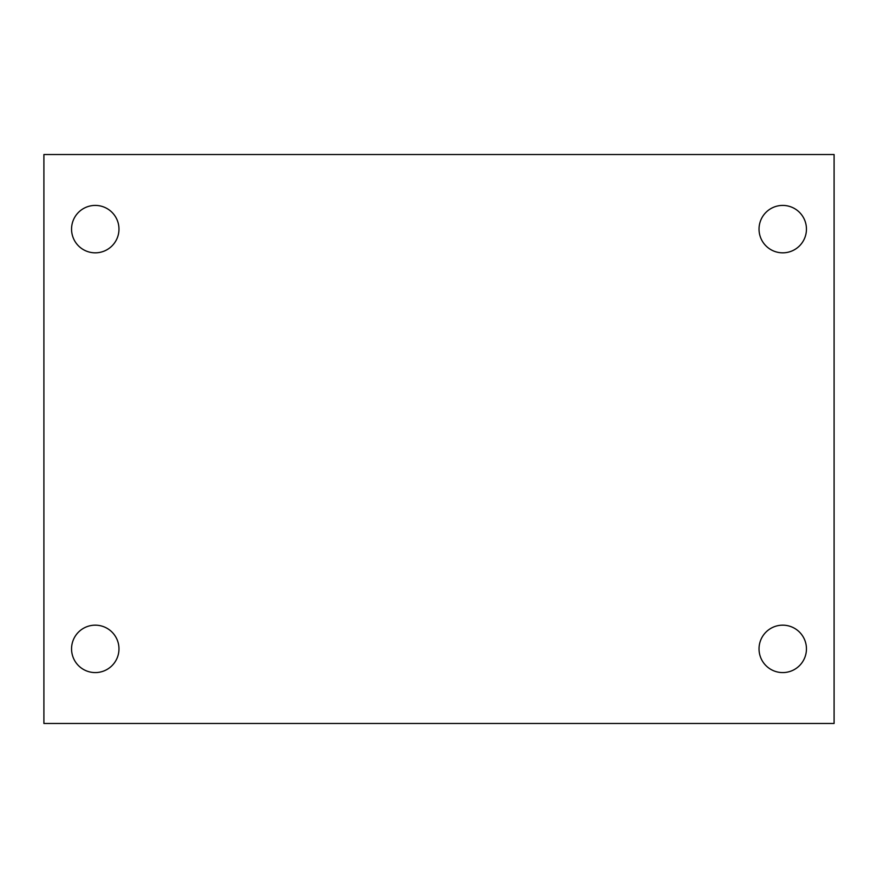 <?xml version="1.0" encoding="UTF-8"?>
<svg xmlns="http://www.w3.org/2000/svg" width="878" height="878" viewBox="0 0 878 878"><rect width="100%" height="100%" fill="white"/><g stroke="black" fill="none" stroke-linecap="round" stroke-linejoin="round"><path stroke-width="1.32" d="M43.9 154.528L834.1 154.528L834.1 723.472L43.9 723.472L43.9 154.528M95.263 625.169A23.706 23.706 0 0 1 118.969 648.875A23.706 23.706 0 0 1 95.263 672.581A23.706 23.706 0 0 1 71.557 648.875A23.706 23.706 0 0 1 95.263 625.169M782.737 625.169A23.706 23.706 0 0 1 806.443 648.875A23.706 23.706 0 0 1 782.737 672.581A23.706 23.706 0 0 1 759.031 648.875A23.706 23.706 0 0 1 782.737 625.169M782.737 205.419A23.706 23.706 0 0 1 806.443 229.125A23.706 23.706 0 0 1 782.737 252.831A23.706 23.706 0 0 1 759.031 229.125A23.706 23.706 0 0 1 782.737 205.419M95.263 205.419A23.706 23.706 0 0 1 118.969 229.125A23.706 23.706 0 0 1 95.263 252.831A23.706 23.706 0 0 1 71.557 229.125A23.706 23.706 0 0 1 95.263 205.419"/></g></svg>
